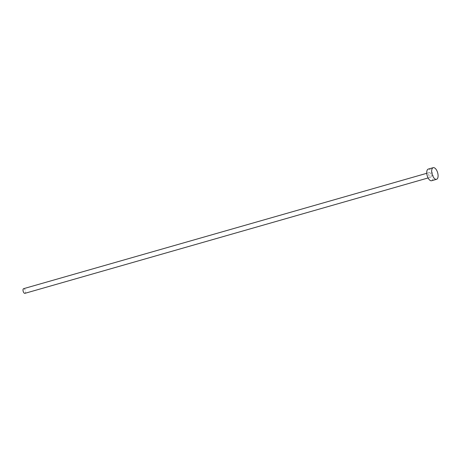 <?xml version="1.0" encoding="UTF-8"?>
<svg xmlns="http://www.w3.org/2000/svg" width="461" height="461" viewBox="0 0 461 461"><rect width="100%" height="100%" fill="white"/><g stroke="black" fill="none" stroke-linecap="round" stroke-linejoin="round"><path stroke-width="0.35" stroke-dasharray="2.31 1.73" d="M23.615 288.672A2.42 1.147 -106 0 1 25.505 291.254A2.42 1.147 -106 0 1 24.946 293.329M431.179 175.157A2.42 1.147 -106 0 1 430.62 177.231A2.42 1.147 -106 0 1 428.724 174.65A2.42 1.147 -106 0 1 429.283 172.575A2.42 1.147 -106 0 1 431.179 175.157M428.286 169.083A6.056 2.864 -106 0 1 433.023 175.537A6.056 2.864 -106 0 1 431.617 180.729M428.096 177.958L430.62 177.231M426.759 173.296L429.283 172.575"/><path stroke-width="0.69" d="M428.096 177.958L24.946 293.329A2.42 1.147 -106 0 1 23.05 290.747A2.42 1.147 -106 0 1 23.615 288.672L426.759 173.296M436.544 179.317L431.617 180.729A6.056 2.864 -106 0 1 426.88 174.27A6.056 2.864 -106 0 1 428.286 169.083L433.213 167.671A6.056 2.864 -106 0 1 437.95 174.131A6.056 2.864 -106 0 1 436.544 179.317A6.056 2.864 -106 0 1 431.807 172.858A6.056 2.864 -106 0 1 433.213 167.671"/></g></svg>
